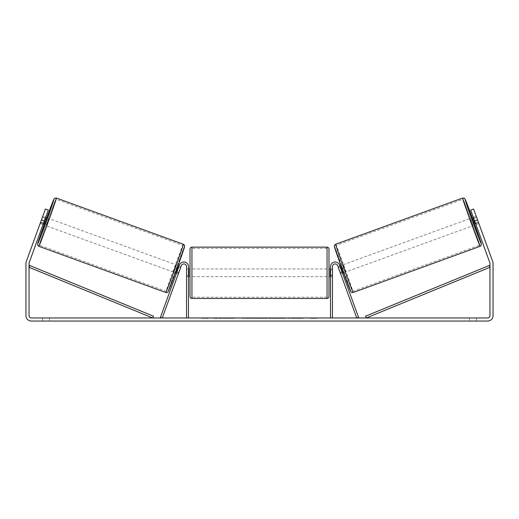 <?xml version="1.0" encoding="UTF-8"?>
<svg xmlns="http://www.w3.org/2000/svg" width="519" height="519" viewBox="0 0 519 519"><rect width="100%" height="100%" fill="white"/><g stroke="black" fill="none" stroke-linecap="round" stroke-linejoin="round"><path stroke-width="0.39" stroke-dasharray="2.6 1.95" d="M340.14 272.397L340.672 273.85L342.482 273.189L341.956 271.742L342.482 273.189L340.672 273.85L340.14 272.397L341.956 271.742L339.517 265.04L341.956 271.742L340.14 272.397L337.7 265.702A2.705 2.705 0 0 0 332.458 266.623A2.705 2.705 0 0 1 337.7 265.702L340.14 272.397M358.538 317.304L339.517 265.04A4.632 4.632 0 0 0 330.532 266.623A4.632 4.632 0 0 1 339.517 265.04A4.632 4.632 0 0 0 330.532 266.623L330.532 317.965L332.458 317.965L332.458 266.623A2.705 2.705 0 0 1 337.7 265.702L356.728 317.965L358.538 317.304M330.532 317.965L332.458 317.965M330.532 266.623L330.532 276.659L330.532 266.623M332.458 275.115L330.532 275.115L332.458 275.115M471.862 217.883L474.502 225.142L478.855 223.553L476.319 216.52M473.334 217.351L476.215 216.3M478.524 222.502L475.261 223.689L473.373 218.505L476.637 217.318M475.599 223.566L478.427 222.534M476.546 217.357L473.711 218.382M343.935 272.663L341.294 265.41L343.935 272.663L343.526 272.812M339.841 265.936L338.031 266.597L338.453 267.616L340.626 266.824L342.514 272.008L340.341 272.799L340.672 273.85M340.886 265.553L341.294 265.41M338.407 267.635L340.217 266.974M342.105 272.151L340.289 272.812M340.341 272.799L338.453 267.616M473.373 218.505L475.261 223.689M340.626 266.824L342.514 272.008M342.423 272.04L340.535 266.857M345.745 272.001L343.104 264.748L345.745 272.001L472.686 225.797L470.045 218.544L472.686 225.797M343.104 264.748L470.045 218.544M463.013 199.212A24.438 0.448 -110 0 1 471.79 222.022A24.438 0.448 -110 0 1 479.725 245.137A24.438 0.448 -110 0 1 470.947 222.327A24.438 0.448 -110 0 1 463.013 199.212L336.065 245.416A24.438 0.448 -110 0 1 344.85 268.219A24.438 0.448 -110 0 1 352.784 291.334A24.438 0.448 -110 0 1 344.006 268.531A24.438 0.448 -110 0 1 336.065 245.416M352.784 291.334L479.725 245.137M226.531 318.355L213.51 318.355L226.531 318.355M226.531 317.965L213.51 317.965L226.531 317.965M44.342 220.977L48.306 210.091L43.025 224.604L48.306 210.091L45.406 209.034L41.442 219.92L44.342 220.977L29.181 262.646A2.316 2.316 0 0 0 29.038 263.438L29.038 315.649A2.316 2.316 0 0 0 31.354 317.965L487.646 317.965A2.316 2.316 0 0 0 489.962 315.649L489.962 263.438A2.316 2.316 0 0 0 489.819 262.646L474.658 220.977L477.558 219.92L473.594 209.034L478.349 222.093L473.594 209.034L470.694 210.091L473.594 209.034L470.694 210.091L474.658 220.977M297.14 317.965L303.187 317.965L297.14 317.965L297.14 318.355L302.986 318.355L302.986 317.965M302.986 318.355L288.317 318.355L288.317 317.965L292.599 317.965L288.317 317.965L288.317 318.355L292.599 318.355L292.599 317.965L292.599 318.355L294.163 318.355L294.163 317.965M265.481 317.965L253.992 317.965L271.158 317.965L265.481 317.965L265.481 318.355L259.5 318.355L259.5 317.965M49.5 317.965L42.552 317.965L49.5 317.965L49.5 321.053L42.552 321.053L49.5 321.053L49.5 317.965M469.5 317.965L476.448 317.965L469.5 317.965L469.5 321.053L476.448 321.053L469.5 321.053L469.5 317.965M317.018 317.965L310.07 317.965L317.018 317.965L317.018 318.355L313.547 318.355L313.547 317.965M204.298 317.965L208.93 317.965L204.298 317.965L204.298 318.355L204.298 317.965M254.777 317.965L241.737 317.965L254.777 317.965L254.777 318.355L246.019 318.355L246.019 317.965L250.495 317.965L241.737 318.355L241.737 317.965L241.737 318.355L254.777 318.355L254.777 317.965M285.833 317.965L271.028 317.965L285.833 317.965L285.833 318.355L271.028 318.355L271.028 317.965L271.028 318.355L285.722 318.355L285.722 317.965M476.448 317.965L476.448 321.053L476.448 317.965M41.442 219.92L26.274 261.589A5.404 5.404 0 0 0 25.95 263.438L25.95 315.649A5.404 5.404 0 0 0 31.354 321.053L487.646 321.053A5.404 5.404 0 0 0 493.05 315.649L493.05 263.438A5.404 5.404 0 0 0 492.726 261.589L477.558 219.92M478.349 222.093L478.875 223.546L478.349 222.093L475.449 223.151L475.975 224.604L470.694 210.091L475.449 223.151L478.349 222.093M40.203 223.319L43.025 224.604L40.125 223.546L45.406 209.034L40.125 223.546M43.551 223.151L40.651 222.093L43.551 223.151M48.306 210.091L45.406 209.034L48.306 210.091M42.552 317.965L42.552 321.053L42.552 317.965M234.51 318.355L220.277 318.355L234.51 318.355L234.51 317.965L220.277 317.965L234.51 317.965M234.004 318.355L234.004 317.965L234.004 318.355M232.629 318.355L232.629 317.965M220.277 318.355L220.277 317.965L220.277 318.355M224.565 318.355L224.565 317.965L229.69 317.965L224.565 317.965L224.565 318.355L224.565 317.965L224.565 318.355L229.69 318.355L229.69 317.965L229.69 318.355L224.565 318.355M226.44 318.355L226.44 317.965M229.56 318.355L229.56 317.965M230.819 318.355L230.819 317.965M313.547 318.355L310.07 318.355L310.07 317.965M310.07 318.355L312.386 318.355L312.386 317.965L312.386 318.355L314.702 318.355L314.702 317.965L314.702 318.355L317.018 318.355M201.982 317.965L201.982 318.355L206.614 318.355L206.614 317.965L206.614 318.355L208.93 318.355L208.93 317.965M201.982 318.355L205.453 318.355L205.453 317.965M205.453 318.355L208.93 318.355M259.5 318.355L258.41 318.355L258.41 317.965M258.41 318.355L253.992 318.355L253.992 317.965M253.992 318.355L260.532 318.355L260.532 317.965M260.532 318.355L264.625 318.355L264.625 317.965M264.625 318.355L271.158 318.355L271.158 317.965M271.158 318.355L266.604 318.355L266.604 317.965M266.604 318.355L265.481 318.355M260.817 318.355L264.255 318.355L260.817 318.355L260.817 317.965L264.255 317.965L260.817 317.965M264.255 318.355L264.255 317.965M262.543 318.355L262.543 317.965M250.495 318.355L246.019 318.355L250.495 318.355L250.495 317.965L250.495 318.355M246.019 318.355L246.019 317.965L246.019 318.355M294.163 318.355L303.187 318.355L303.187 317.965M303.187 318.355L297.14 318.355M298.049 318.355L298.049 317.965M292.599 318.355L292.599 317.965L292.599 318.355M297.912 318.355L297.912 317.965M285.722 318.355L282.498 318.355L282.498 317.965M282.498 318.355L275.44 318.355L275.44 317.965L275.44 318.355L282.608 318.355L282.608 317.965M282.608 318.355L285.833 318.355M178.328 273.85L178.86 272.397L177.044 271.742L179.483 265.04L176.518 273.189L177.044 271.742L178.86 272.397L181.3 265.702A2.705 2.705 0 0 1 186.542 266.623A2.705 2.705 0 0 0 181.3 265.702L178.328 273.85L176.518 273.189L178.328 273.85L178.659 272.799L176.486 272.008L178.374 266.824L180.547 267.616L180.969 266.597L179.159 265.936M160.462 317.304L179.483 265.04A4.632 4.632 0 0 1 188.468 266.623A4.632 4.632 0 0 0 179.483 265.04A4.632 4.632 0 0 1 188.468 266.623L188.468 317.965L186.542 317.965L186.542 266.623A2.705 2.705 0 0 0 181.3 265.702L162.272 317.965L160.462 317.304M186.542 275.115L186.542 276.659L186.542 275.115L188.468 275.115L188.468 266.623L188.468 276.659L188.468 275.115L186.542 275.115M188.468 317.965L186.542 317.965M190.012 249.062L190.012 296.544M328.988 296.544L328.988 249.062M328.988 272.799L328.988 268.939L328.988 272.799M330.532 275.557L332.458 275.557L332.458 268.939L332.458 276.659L332.458 275.557L330.142 275.557L330.142 270.042L330.142 275.557L330.142 270.042L332.458 270.042L330.532 270.042M190.012 272.799L190.012 268.939L190.012 272.799M188.468 275.557L186.542 275.557L188.858 275.557L188.858 270.042L188.858 275.557L188.858 270.042L186.542 270.042L186.542 268.939L186.542 270.042L188.468 270.042M186.542 275.557L186.542 270.042L186.542 275.557M327.054 247.128L327.054 298.47M191.946 298.47L191.946 247.128M47.138 217.883L44.498 225.142M45.666 217.351L42.681 216.52M43.401 223.566L40.573 222.534L42.785 216.3M42.454 217.357L45.289 218.382M40.145 223.553L40.573 222.534M40.476 222.502L43.739 223.689L45.627 218.505L42.363 217.318M175.065 272.663L177.706 265.41L175.065 272.663L175.474 272.812M178.114 265.553L177.706 265.41M176.895 272.151L178.711 272.812M180.593 267.635L178.783 266.974M178.659 272.799L180.547 267.616M45.627 218.505L43.739 223.689M178.374 266.824L176.486 272.008M176.577 272.04L178.465 266.857M175.896 264.748L173.255 272.001L175.896 264.748L48.955 218.544L46.314 225.797L48.955 218.544M173.255 272.001L46.314 225.797M55.987 199.212A24.438 0.448 -70 0 0 47.21 222.022A24.438 0.448 -70 0 0 39.275 245.137A24.438 0.448 -70 0 0 48.053 222.327A24.438 0.448 -70 0 0 55.987 199.212L182.935 245.416A24.438 0.448 -70 0 0 174.15 268.219A24.438 0.448 -70 0 0 166.216 291.334L39.275 245.137M166.216 291.334A24.438 0.448 -70 0 0 174.994 268.531A24.438 0.448 -70 0 0 182.935 245.416M29.038 267.298L152.742 317.965L153.475 316.181L29.771 265.514L29.038 267.298M489.962 267.298L366.258 317.965L365.525 316.181L489.229 265.514L489.962 267.298M480.146 246.298A25.671 0.474 70 0 0 471.81 222.009A25.671 0.474 70 0 0 462.585 198.05M472.264 217.74A23.744 0.435 -110 0 1 474.904 224.993L472.264 217.74M335.644 244.254A25.671 0.474 -110 0 1 344.869 268.213A25.671 0.474 -110 0 1 353.205 292.495M350.734 291.347A23.744 0.435 70 0 0 343.02 268.887A23.744 0.435 70 0 0 334.496 246.726M227.594 318.355L227.594 317.965M248.134 318.355L248.134 317.965M248.354 318.355L248.354 317.965M248.024 318.355L248.024 317.965M248.05 318.355L248.05 317.965M278.988 318.355L278.988 317.965M279.17 318.355L279.17 317.965M279.125 318.355L279.125 317.965L279.125 318.355M227.393 318.355L227.393 317.965M227.367 318.355L227.367 317.965M46.736 217.74A23.744 0.435 -70 0 0 44.096 224.993L46.736 217.74M183.356 244.254A25.671 0.474 -70 0 0 174.131 268.213A25.671 0.474 -70 0 0 165.795 292.495M38.854 246.298A25.671 0.474 110 0 1 47.19 222.009A25.671 0.474 110 0 1 56.415 198.05M168.266 291.347A23.744 0.435 110 0 1 175.98 268.887A23.744 0.435 110 0 1 184.505 246.726M332.458 276.659L330.532 276.659L332.458 276.659M213.51 318.355L213.51 317.965M478.875 223.546L475.975 224.604M239.551 318.355L239.551 317.965M188.468 276.659L186.542 276.659L188.468 276.659M330.532 268.939L332.458 268.939M188.468 268.939L186.542 268.939M327.054 268.939L191.946 268.939M327.054 276.659L191.946 276.659M327.054 297.238L191.946 297.238M327.054 248.367L191.946 248.367"/><path stroke-width="0.78" d="M332.458 317.965L332.458 266.623A2.705 2.705 0 0 1 337.7 265.702L356.728 317.965L358.538 317.304L339.517 265.04A4.632 4.632 0 0 0 330.532 266.623L330.532 317.965M480.146 246.298L353.205 292.495A25.671 0.474 -110 0 1 343.98 268.537A25.671 0.474 -110 0 1 335.644 244.254L462.585 198.05A25.671 0.474 70 0 0 470.928 222.333A25.671 0.474 70 0 0 480.146 246.298L481.223 245.331L481.269 243.489L474.904 224.993A23.744 0.435 -110 0 1 481.301 243.82A23.744 0.435 -110 0 1 472.77 221.658A23.744 0.435 -110 0 1 465.063 199.205A23.744 0.435 -110 0 1 472.264 217.74L465.102 199.179L464.226 198.193L462.585 198.05M474.502 225.142L471.862 217.883L473.334 217.351M476.319 216.52L478.797 223.319M473.711 218.382L473.283 218.544L475.164 223.721L475.599 223.566M339.841 265.936L340.886 265.553M342.482 273.189L343.526 272.812M338.407 267.635L338.031 266.597M340.217 266.974L340.535 266.857L342.423 272.04L342.105 272.151M340.289 272.812L340.672 273.85M338.356 267.648L340.243 272.832M475.164 223.721L473.283 218.544M44.342 220.977L41.442 219.92L45.406 209.034L48.306 210.091L29.181 262.646A2.316 2.316 0 0 0 29.038 263.438L29.038 315.649A2.316 2.316 0 0 0 31.354 317.965L487.646 317.965A2.316 2.316 0 0 0 489.962 315.649L489.962 263.438A2.316 2.316 0 0 0 489.819 262.646L470.694 210.091L473.594 209.034L477.558 219.92L474.658 220.977M41.442 219.92L26.274 261.589A5.404 5.404 0 0 0 25.95 263.438L25.95 315.649A5.404 5.404 0 0 0 31.354 321.053L487.646 321.053A5.404 5.404 0 0 0 493.05 315.649L493.05 263.438A5.404 5.404 0 0 0 492.726 261.589L477.558 219.92M186.542 317.965L186.542 266.623A2.705 2.705 0 0 0 181.3 265.702L162.272 317.965L160.462 317.304L179.483 265.04A4.632 4.632 0 0 1 188.468 266.623L188.468 317.965M190.012 272.799L190.012 249.062C190.129 247.887 190.771 247.245 191.946 247.128L191.946 298.47C190.771 298.36 190.129 297.711 190.012 296.544L190.012 272.799M327.054 247.128C328.229 247.245 328.871 247.887 328.988 249.062L328.988 296.544C328.871 297.711 328.229 298.36 327.054 298.47L327.054 247.128L191.946 247.128M330.532 275.557L330.142 275.557L330.142 270.042L330.532 270.042M188.468 270.042L188.858 270.042L188.858 275.557L188.468 275.557M183.356 244.254L56.415 198.05A25.671 0.474 110 0 1 48.072 222.333A25.671 0.474 110 0 1 38.854 246.298L165.795 292.495A25.671 0.474 -70 0 0 175.02 268.537A25.671 0.474 -70 0 0 183.356 244.254C184.323 244.864 184.745 245.5 184.634 246.149L176.81 269.153L168.046 291.801C167.864 292.405 167.118 292.638 165.795 292.495M43.025 224.604L44.498 225.142L45.886 221.535L47.138 217.883L45.666 217.351M45.289 218.382L45.717 218.544L43.836 223.721L43.401 223.566M42.681 216.52L40.203 223.319M180.593 267.635L180.969 266.597M179.159 265.936L178.114 265.553M176.518 273.189L175.474 272.812M178.328 273.85L178.711 272.812M178.783 266.974L178.465 266.857L176.577 272.04L176.895 272.151M180.644 267.648L178.757 272.832M43.836 223.721L45.717 218.544M29.038 267.298L152.742 317.965L153.475 316.181L29.771 265.514L29.038 267.298M489.962 267.298L366.258 317.965L365.525 316.181L489.229 265.514L489.962 267.298M334.496 246.726A23.744 0.435 70 0 0 342.203 269.186A23.744 0.435 70 0 0 350.734 291.347M38.854 246.298L37.861 245.487L37.653 243.813L44.096 224.993A23.744 0.435 -70 0 0 37.699 243.82A23.744 0.435 -70 0 0 46.23 221.658A23.744 0.435 -70 0 0 53.937 199.205A23.744 0.435 -70 0 0 46.736 217.74L53.749 199.484L54.969 198.096L56.415 198.05M184.505 246.726A23.744 0.435 110 0 1 176.797 269.186A23.744 0.435 110 0 1 168.266 291.347M353.205 292.495C351.882 292.638 351.136 292.405 350.954 291.801L342.19 269.153L334.366 246.149C334.255 245.5 334.677 244.864 335.644 244.254M328.988 268.939L330.532 268.939M330.532 276.659L328.988 276.659M327.054 298.47L191.946 298.47M190.012 268.939L188.468 268.939M190.012 276.659L188.468 276.659"/></g></svg>
